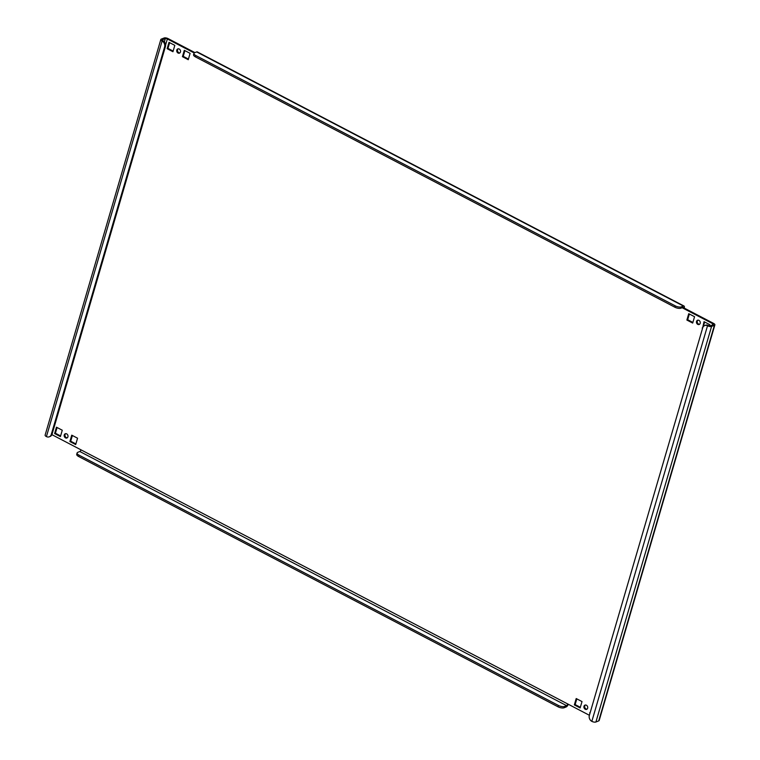 <?xml version="1.0" encoding="UTF-8"?>
<svg xmlns="http://www.w3.org/2000/svg" width="760" height="760" viewBox="0 0 760 760"><rect width="100%" height="100%" fill="white"/><g stroke="black" fill="none" stroke-linecap="round" stroke-linejoin="round"><path stroke-width="1.14" d="M67.298 437.779A2.271 1.862 68.5 0 1 65.673 433.666M65.493 437.883A2.271 1.862 -111.5 0 0 66.671 433.874A2.271 1.862 -111.5 0 0 65.493 437.883M587.033 709.137A2.271 1.862 68.5 0 1 585.409 705.014M585.228 709.241A2.271 1.862 -111.5 0 0 586.406 705.223A2.271 1.862 -111.5 0 0 585.228 709.241M179.835 52.915A2.271 1.862 68.5 0 1 178.21 48.801M178.039 53.029A2.271 1.862 -111.5 0 0 179.208 49.011A2.271 1.862 -111.5 0 0 178.039 53.029M699.57 324.273A2.271 1.862 68.5 0 1 697.956 320.15M697.775 324.377A2.271 1.862 -111.5 0 0 698.943 320.359A2.271 1.862 -111.5 0 0 697.775 324.377M708.329 325.47L707.522 325.784A4.55 3.733 -111.5 0 0 704.672 325.574L705.48 325.251A4.55 3.733 68.5 0 1 708.329 325.47A1.52 0.598 16.3 0 0 710.353 325.793L713.184 324.681A1.52 0.598 16.3 0 0 713.412 324.463A1.52 0.598 16.3 0 0 712.766 323.722L712.395 324.985M714.875 324.89L599.193 720.461A3.03 1.197 -163.7 0 1 598.728 720.889L595.906 722A3.03 1.197 -163.7 0 1 591.841 721.364L707.522 325.784A3.03 1.197 16.3 0 0 711.578 326.43L714.409 325.318A3.03 1.197 16.3 0 0 714.875 324.89A3.03 1.197 16.3 0 0 713.573 323.399L684.228 308.075L683.42 308.398L712.766 323.722M194.921 52.611L168.159 38.636A3.03 1.197 16.3 0 0 164.093 38L161.272 39.111A3.03 1.197 16.3 0 0 160.806 39.539A3.03 1.197 16.3 0 0 162.099 41.03L46.426 436.601A3.03 1.197 -163.7 0 1 45.125 435.109L160.806 39.539M165.575 45.02L167.352 38.959A1.52 0.598 16.3 0 0 165.319 38.636L162.488 39.748A1.52 0.598 16.3 0 0 162.26 39.966A1.52 0.598 16.3 0 0 162.906 40.707A4.55 3.733 68.5 0 1 165.405 46.636L52.079 434.178A4.55 3.733 68.5 0 1 50.075 436.497L49.267 436.82A4.55 3.733 -111.5 0 0 51.271 434.492L52.079 434.178M591.888 706.743L590.035 713.098M576.203 698.544L574.341 704.909L580.146 707.94L582.008 701.584L576.203 698.544M56.458 427.196L54.606 433.551L60.41 436.582L62.272 430.226L56.458 427.196M71.754 435.176L69.891 441.531L75.696 444.562L77.558 438.206L71.754 435.176M184.291 50.312L182.428 56.667L188.243 59.707L190.095 53.342L184.291 50.312M709.507 325.841L709.84 324.7L704.026 321.67L702.572 328.234M692.692 323.076L694.554 316.72L688.74 313.69L686.878 320.045L692.692 323.076M169.005 42.332L167.143 48.688L172.957 51.727L174.809 45.362L169.005 42.332M167.352 38.959L194.208 52.982M589.399 715.274L51.908 434.653M580.336 707.294L575.149 704.586L576.821 698.867M60.6 435.945L55.413 433.238L57.086 427.519M75.886 443.925L70.699 441.218L72.371 435.499M188.432 59.062L183.236 56.354L184.908 50.635M703.285 326.648L704.653 321.993M692.882 322.44L687.686 319.722L689.358 314.013M173.137 51.081L167.95 48.374L169.623 42.655M682.119 307.724L683.42 308.398A1.52 0.627 -62.4 0 0 683.316 307.373A1.52 0.627 -62.4 0 0 683.003 307.373L680.979 308.17A4.55 1.786 -163.7 0 1 674.889 307.211L675.279 305.872A4.55 1.786 16.3 0 0 681.378 306.831L683.392 306.042A3.03 1.264 -62.4 0 1 684.01 306.023L197.296 51.908A3.03 1.264 117.6 0 0 196.669 51.927L194.655 52.715A4.55 1.786 16.3 0 0 193.952 53.352A4.55 1.786 16.3 0 0 195.899 55.584L195.51 56.924A4.55 1.786 -163.7 0 1 193.562 54.691L193.952 53.352M684.01 306.023A3.03 1.264 -62.4 0 1 684.228 308.075M675.279 305.872L195.899 55.584M674.889 307.211L195.51 56.924M81.026 449.853A1.52 0.627 -62.4 0 1 79.828 451.506L77.805 452.305A4.55 1.786 16.3 0 0 77.111 452.941A4.55 1.786 16.3 0 0 79.049 455.173L558.438 705.461A4.55 1.786 16.3 0 0 564.528 706.42L564.139 707.76L566.153 706.961A3.03 1.264 117.6 0 0 568.328 704.273M79.828 451.506L566.542 705.622A1.52 0.627 117.6 0 0 567.748 703.969M79.049 455.173L78.66 456.513L558.039 706.8L558.438 705.461M78.66 456.513A4.55 1.786 -163.7 0 1 76.712 454.28L77.111 452.941M564.139 707.76A4.55 1.786 -163.7 0 1 558.039 706.8M566.542 705.622L564.528 706.42M165.405 46.636L164.597 46.959L51.271 434.492M164.597 46.959A4.55 3.733 -111.5 0 0 162.099 41.03L162.906 40.707M46.426 436.601A4.55 3.733 -111.5 0 0 49.267 436.82M704.672 325.574A4.55 3.733 -111.5 0 0 702.677 327.892L589.351 715.426A4.55 3.733 -111.5 0 0 591.841 721.364M167.143 48.688L167.95 48.374M686.878 320.045L687.686 319.722M702.173 328.026L702.696 327.816M182.428 56.667L183.236 56.354M69.891 441.531L70.699 441.218M54.606 433.551L55.413 433.238M574.341 704.909L575.149 704.586M589.627 712.889L590.159 712.681M711.578 326.43L595.906 722M714.409 325.318L598.728 720.889M162.336 40.27L162.488 39.748M165.319 38.636L164.359 41.914M196.669 51.927L683.392 306.042M681.378 306.831L680.979 308.17"/></g></svg>
